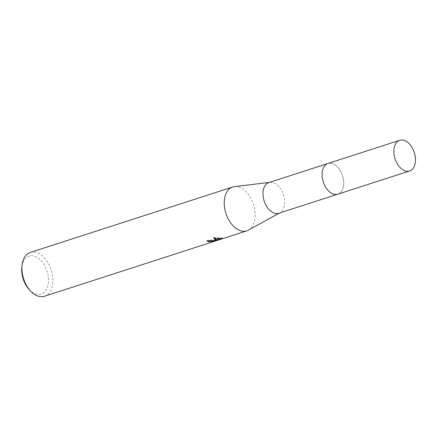 <?xml version="1.0" encoding="UTF-8"?>
<svg xmlns="http://www.w3.org/2000/svg" width="437" height="437" viewBox="0 0 437 437"><rect width="100%" height="100%" fill="white"/><g stroke="black" fill="none" stroke-linecap="round" stroke-linejoin="round"><path stroke-width="0.33" stroke-dasharray="2.19 1.64" d="M325.74 187.293A16.12 10.122 72.1 0 0 332.808 193.842A16.12 10.122 72.1 0 0 335.556 194.465A16.12 10.122 72.1 0 0 337.867 194.159A16.12 10.122 72.1 0 0 343.045 177.477A16.12 10.122 72.1 0 0 330.263 163.176A16.12 10.122 72.1 0 0 327.952 163.487A16.12 10.122 72.1 0 0 324.036 166.699A16.12 10.122 72.1 0 0 322.135 176.149M335.561 194.465A16.12 10.122 72.1 0 0 343.422 179.263A16.12 10.122 72.1 0 0 330.268 163.176A16.12 10.122 72.1 0 0 324.041 166.699A16.12 10.122 72.1 0 0 323.282 181.934A16.12 10.122 72.1 0 0 332.814 193.842A16.12 10.122 72.1 0 0 335.561 194.465M278.762 213.261A16.12 10.122 72.1 0 0 279.893 212.775A16.12 10.122 72.1 0 0 283.689 195.639A16.12 10.122 72.1 0 0 271.159 182.284A16.12 10.122 72.1 0 0 270.05 182.327A16.12 10.122 72.1 0 0 268.848 182.59M248.402 230.162A23.024 14.459 72.1 0 0 253.821 205.685A23.024 14.459 72.1 0 0 235.925 186.604A23.024 14.459 72.1 0 0 234.341 186.665M44.454 296.264A23.024 14.459 72.1 0 0 51.845 272.437A23.024 14.459 72.1 0 0 33.589 252.012A23.024 14.459 72.1 0 0 30.29 252.449M222.652 238.646L217.216 240.355M212.011 242.071L211.863 241.322L215.49 240.088L222.215 237.914L222.351 238.695M29.099 289.42A19.955 12.531 72.1 0 0 38.374 294.462A19.955 12.531 72.1 0 0 48.103 275.643A19.955 12.531 72.1 0 0 31.819 255.727A19.955 12.531 72.1 0 0 21.85 266.985M209.487 240.689L214.589 240.372L211.863 241.322M215.49 240.088L215.556 240.481M216.555 239.716L206.903 240.421A22.26 13.979 72.1 0 0 208.302 240.869M206.903 240.421L207.034 241.186M220.002 238.558L221.581 237.897L213.611 237.438L214.245 238.225M222.215 237.914L217.096 239.645L222.591 237.875L222.723 238.64M222.548 237.881L222.679 238.64M221.581 237.897L221.712 238.64M213.611 237.438L213.742 238.22M337.877 194.165A16.125 10.127 72.1 0 0 343.422 179.263A16.125 10.127 72.1 0 0 327.958 163.476M337.867 194.159L337.577 194.252M279.893 212.775L279.347 213.076M216.572 239.82L212.939 240.995M270.05 182.327L269.432 182.404M327.952 163.487L327.663 163.58"/><path stroke-width="0.66" d="M327.663 163.58L268.848 182.59A16.12 10.122 72.1 0 0 263.675 199.272A16.12 10.122 72.1 0 0 276.452 213.573A16.12 10.122 72.1 0 0 278.762 213.261L337.577 194.252M269.432 182.404L234.341 186.665A23.024 14.459 72.1 0 0 232.621 187.041A23.024 14.459 72.1 0 0 225.23 210.869A23.024 14.459 72.1 0 0 243.485 231.299A23.024 14.459 72.1 0 0 246.785 230.862A23.024 14.459 72.1 0 0 248.402 230.162L279.347 213.076M208.302 240.869A22.26 13.979 72.1 0 0 208.553 240.929L208.678 241.677A23.024 14.459 -107.9 0 1 207.034 241.186L216.681 240.47L215.873 240.224L213.742 238.22L221.706 238.64M232.621 187.041L30.29 252.449A23.024 14.459 72.1 0 0 22.085 265.002A23.024 14.459 72.1 0 0 30.453 290.889A23.024 14.459 72.1 0 0 41.149 296.707A23.024 14.459 72.1 0 0 44.454 296.264L213.278 241.694L214.714 241.126L213.261 241.066L208.678 241.677M221.712 238.64L217.227 240.405L222.652 238.646M217.216 240.355L213.278 241.694M208.553 240.929L209.487 240.689M215.556 240.481L215.621 240.869M214.245 238.225L216.555 239.716L216.681 240.47M217.227 240.405L217.096 239.645L220.002 238.558M22.085 265.002L21.85 266.985A19.955 12.531 72.1 0 0 29.099 289.42L30.453 290.889M322.135 176.149A16.12 10.122 72.1 0 0 325.74 187.293M394.141 155.19A16.12 10.122 72.1 0 0 409.606 170.971A16.12 10.122 72.1 0 0 415.15 156.075A16.12 10.122 72.1 0 0 399.691 140.293A16.12 10.122 72.1 0 0 394.141 155.19M399.691 140.293L327.958 163.476A16.125 10.127 72.1 0 0 322.408 178.378A16.125 10.127 72.1 0 0 337.877 194.165L409.606 170.971M246.785 230.862L222.723 238.64M217.096 239.651L216.572 239.82M214.714 241.126L214.605 240.487"/></g></svg>
